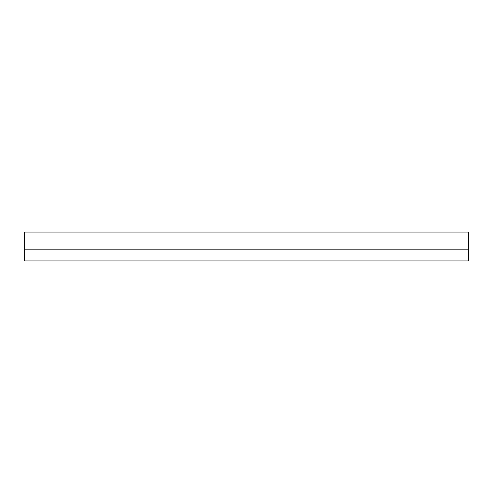 <?xml version="1.0" encoding="UTF-8"?>
<svg xmlns="http://www.w3.org/2000/svg" width="493" height="493" viewBox="0 0 493 493"><rect width="100%" height="100%" fill="white"/><g stroke="black" fill="none" stroke-linecap="round" stroke-linejoin="round"><path stroke-width="0.74" d="M468.35 249.852L468.35 232.055L24.65 232.055L24.65 249.852L468.35 249.852L468.35 260.945L24.65 260.945L24.65 249.852"/></g></svg>
